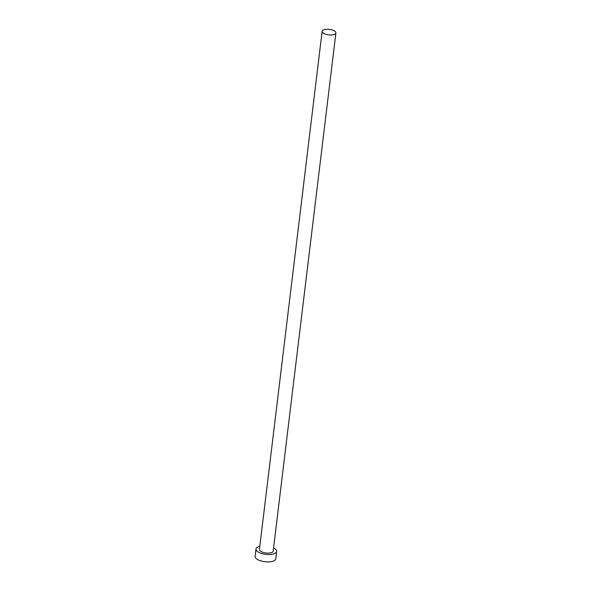 <?xml version="1.0" encoding="UTF-8"?>
<svg xmlns="http://www.w3.org/2000/svg" width="591" height="591" viewBox="0 0 591 591"><rect width="100%" height="100%" fill="white"/><g stroke="black" fill="none" stroke-linecap="round" stroke-linejoin="round"><path stroke-width="0.89" d="M324.54 29.55A6.929 2.778 6.9 0 0 322.132 31.293A6.929 2.778 6.9 0 0 325.981 34.322A6.929 2.778 6.9 0 0 333.494 34.699A6.929 2.778 6.9 0 0 335.895 32.956A6.929 2.778 6.9 0 0 332.046 29.927A6.929 2.778 6.9 0 0 324.54 29.55M322.132 31.293L259.434 549.394A6.929 2.778 6.9 0 0 263.283 552.43A6.929 2.778 6.9 0 0 270.796 552.807A6.929 2.778 6.9 0 0 273.197 551.063L335.895 32.956M259.811 546.32A10.394 4.159 6.9 0 0 259.604 546.365A10.394 4.159 6.9 0 0 255.992 548.98A10.394 4.159 6.9 0 0 261.769 553.531A10.394 4.159 6.9 0 0 273.035 554.092A10.394 4.159 6.9 0 0 276.64 551.477A10.394 4.159 6.9 0 0 273.574 547.983M255.992 548.98L255.105 556.338A10.394 4.159 6.9 0 0 260.875 560.881A10.394 4.159 6.9 0 0 272.141 561.45A10.394 4.159 6.9 0 0 275.746 558.835L276.64 551.477"/></g></svg>
